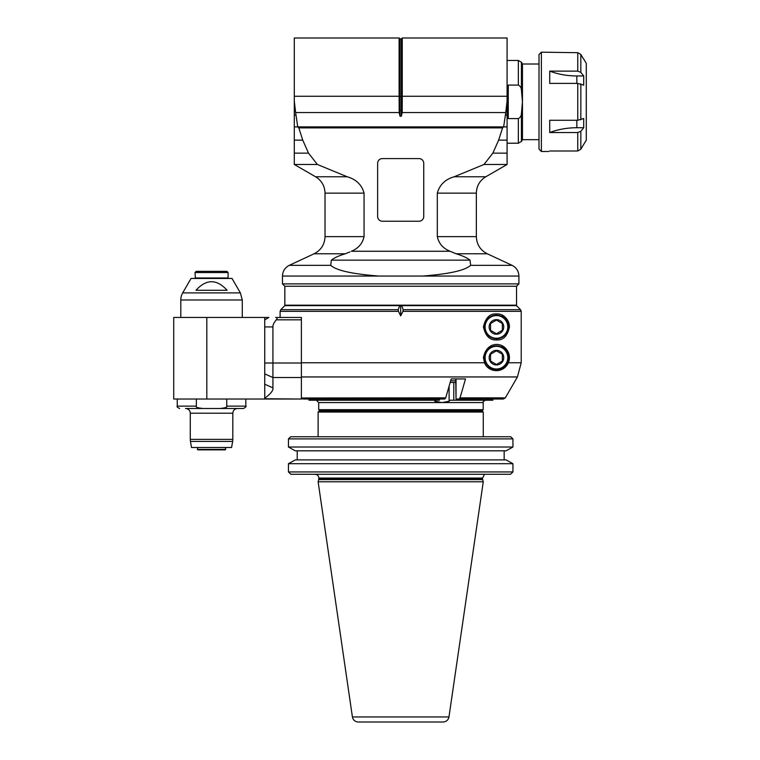 <?xml version="1.0" encoding="UTF-8"?>
<svg xmlns="http://www.w3.org/2000/svg" width="760" height="760" viewBox="0 0 760 760"><rect width="100%" height="100%" fill="white"/><g stroke="black" fill="none" stroke-linecap="round" stroke-linejoin="round"><path stroke-width="1.14" d="M419.007 221.236L382.365 221.236A4.731 4.731 0 0 1 377.634 216.505L377.634 163.305A4.731 4.731 0 0 1 382.365 158.583L419.007 158.583A4.731 4.731 0 0 1 423.738 163.305L423.738 216.505A4.731 4.731 0 0 1 419.007 221.236M437.313 236.626C438.862 243.59 443.108 248.472 450.062 251.256L351.31 251.256C358.264 248.472 362.52 243.59 364.059 236.626L364.059 193.144C361.788 184.803 356.165 179.341 347.187 176.766L317.395 164.483L308.512 153.13L302.746 140.134L298.803 127.87L502.569 127.87L498.626 140.134L492.869 153.13L483.977 164.483L454.185 176.766C445.217 179.341 439.594 184.803 437.313 193.144L437.313 236.626L476.349 236.626C476.672 244.454 480.31 250.173 487.264 253.773L512.078 265.335L470.639 265.335L470.012 260.148C466.982 257.773 462.337 255.645 456.085 253.773L450.062 251.256M330.733 265.335L289.294 265.335C284.952 267.587 282.673 271.159 282.473 276.051L378.546 276.051C360.069 274.541 337.877 271.861 330.733 265.335L331.36 260.148C334.39 257.773 339.036 255.645 345.297 253.773L349.885 251.94M487.264 253.773L456.048 253.755M454.185 176.766L485.801 176.766L507.081 164.483L483.977 164.483M507.081 164.483L507.081 140.134L498.626 140.134M492.869 153.13L507.081 153.13L507.081 160.949M502.569 127.87L503.5 126.901L507.081 126.901L507.081 140.134M317.395 164.483L294.291 164.483L294.291 126.901L503.5 126.901M297.873 126.901L298.803 127.87M294.291 126.901L294.291 100.938L295.63 112.565L399.199 112.565L400.016 116.232L401.356 116.232L402.183 112.565L505.751 112.565L503.671 126.682M295.63 112.565L297.702 126.682M294.291 115.121L295.783 115.121M294.291 100.938L294.291 38L399.114 38L399.114 96.273L401.356 96.349L401.356 38.903L400.016 38.903L400.016 116.232M302.746 140.134L294.291 140.134L294.291 160.949M294.291 153.13L308.512 153.13M378.546 276.051L422.826 276.051C441.303 274.541 463.505 271.861 470.639 265.335M518.909 283.888L282.473 283.888L284.838 286.254L516.543 286.254L518.909 283.888L518.909 276.051C518.7 271.159 516.429 267.587 512.078 265.335M516.543 286.254L516.543 305.168L284.838 305.168L284.838 286.254M294.291 305.644L294.291 305.168M455.715 380.827L450.642 380.827L450.167 382.479L455.715 382.479M401.356 116.232L401.356 96.349L402.258 96.273L402.258 38L507.081 38L507.081 126.901M505.751 112.565L507.081 100.938M507.081 96.273L402.258 96.273L402.183 112.565M505.59 115.121L507.081 115.121M399.199 112.565L399.114 96.273L294.291 96.273M508.269 85.072L507.319 101.84L508.269 118.598L508.269 85.072L518.358 85.072C520.306 86.079 521.332 87.761 521.427 90.117L521.427 62.235L518.358 60.458L518.358 85.072M539.001 139.669L522.452 139.669L522.452 101.84L521.427 113.553C521.332 115.919 520.306 117.591 518.358 118.598L508.269 118.598M539.001 64.011L522.452 64.011L522.452 101.84L521.427 90.117M541.367 151.487L539.001 149.121L539.001 54.549L541.367 52.183L541.367 151.487L548.758 151.487M549.717 150.983C548.425 151.658 548.425 151.658 549.717 150.983L577.752 150.983L580.83 149.255L583.708 144.391L580.83 149.255L580.83 131.28L577.752 132.544L549.717 132.544C558.23 129.361 567.274 127.756 576.831 127.727L583.708 127.727L580.83 131.28M583.708 59.28L580.83 54.416L577.752 52.696L577.752 71.127L549.717 71.127L549.717 83.401L577.752 83.401L577.752 120.27L549.717 120.27L549.717 132.544M577.752 52.696L541.367 52.183M583.899 59.28L586.283 63.412L586.283 140.258L583.708 144.391M577.752 120.27L583.708 118.512L583.708 127.727M577.752 83.401L583.708 85.168L583.708 75.953L576.831 75.953C567.274 75.924 558.23 74.309 549.717 71.127M577.752 71.127L580.83 72.39L583.708 75.953M225.73 447.498L225.255 449.863L197.828 449.863L197.353 447.498M225.73 449.397L197.353 449.397M190.446 441.427L232.645 441.427L231.572 447.498L191.511 447.498L190.446 441.427A11.818 11.818 0 0 1 190.266 439.375L190.266 413.221A4.731 4.731 0 0 0 185.535 408.49L226.318 408.49M232.645 441.427A11.818 11.818 0 0 0 232.816 439.375L190.266 439.375M196.764 408.49L220.143 408.49C225.511 407.92 227.706 407.132 226.727 406.125L226.727 406.201M245.822 399.028L245.822 406.125C246.601 406.41 245.812 407.198 243.456 408.49L220.143 408.49M202.939 408.49C197.571 407.92 195.377 407.132 196.355 406.125L196.355 399.028M226.727 399.028L226.727 406.125L245.822 406.125M497.562 399.028L503.291 399.028L505.343 397.851L517.417 376.95L505.343 397.851L503.291 399.028L459.021 399.028L460.047 397.851L465.519 378.936L451.193 378.936L445.712 397.851L444.685 399.028L301.387 398.915M439.441 399.028L439.441 400.216L308.969 400.216L308.969 399.028L304.332 399.028L441.816 399.028M173.717 399.028L173.717 317.462L173.717 399.028L301.387 399.028L301.387 397.851L301.387 399.028L301.387 397.851L301.387 399.028L264.736 398.753L264.736 398.164C270.674 393.917 273.41 390.478 272.925 387.856L272.925 363.023L264.736 363.023L264.736 317.462L266.323 317.462M304.332 399.028L303.753 399.028M451.193 378.936L455.715 378.936L456.028 399.019A2.384 1.188 -90 0 0 456.142 399.028L459.021 399.028M301.387 375.165L301.387 374.272M301.387 373.378L301.387 372.485M301.387 372.191L301.387 371.592M301.387 370.699L301.387 369.816M301.387 368.04L301.387 367.156M301.387 365.398L301.387 364.524M301.387 363.641L301.387 362.767L484.481 362.767L483.436 357.656C487.473 335.996 513.912 343.263 508.402 362.767C502.901 374.119 488.233 372.381 484.481 362.767M398.44 311.353L398.212 309.681L280.801 309.681L284.838 305.644L400.691 305.644L400.691 315.875L398.44 311.353L280.108 311.353L280.108 317.462L301.387 317.462L301.387 398.753M301.387 397.993L445.712 397.851M301.387 376.95L517.417 376.95L521.217 362.767L521.217 311.353L520.524 309.681L516.486 305.644L520.524 309.681L403.17 309.681L402.933 311.353L521.217 311.353L520.524 309.681M400.691 315.875L402.933 311.353M496.442 313.918C503.3 313.557 507.632 317.889 509.447 326.923C507.509 336.091 503.167 340.423 496.442 339.929C489.839 340.366 485.507 336.034 483.436 326.923C485.507 317.813 489.839 313.481 496.442 313.918M400.691 305.644L516.486 305.644M401.707 305.644L403.17 309.681M398.212 309.681L399.665 305.644M299.905 317.462L275.832 317.471M276.773 319.228L275.728 320.53M173.717 317.462L268.831 317.462L264.736 319.827L268.831 317.462M275.623 317.462C277.286 317.68 277.523 318.469 276.336 319.827L301.387 319.827M264.736 326.923L272.925 326.923L272.925 363.023L301.387 363.023M272.925 326.923C272.764 325.033 273.894 322.667 276.336 319.827M264.736 398.164L264.736 363.023M272.925 387.856L264.736 384.227L264.736 373.891L272.925 377.511L301.387 377.511M180.804 317.462L180.804 299.981L242.278 299.981L242.278 317.462M180.804 299.981A14.183 14.183 0 0 1 182.704 292.894L191.045 278.454L232.037 278.454L240.379 292.894L182.704 292.894M195.985 290.272L227.097 290.272C216.723 278.882 206.359 278.882 195.985 290.272M194.987 277.979L228.095 277.979L228.095 272.545L194.987 272.545L195.462 278.454M194.987 272.545L196.175 271.358L226.907 271.358L228.095 272.545M487.464 367.061A13.005 13.005 0 0 0 490.941 369.436M495.206 370.604A13.005 13.005 0 0 0 502.056 345.933M496.442 369.474A11.818 11.818 0 0 1 484.623 357.656A11.818 11.818 0 0 1 496.442 345.838A11.818 11.818 0 0 1 508.269 357.656A11.818 11.818 0 0 1 496.442 369.474M507.794 357.656A11.352 11.352 0 0 1 490.77 367.488A11.352 11.352 0 0 1 490.77 347.833A11.352 11.352 0 0 1 507.794 357.656M496.442 364.952A7.296 7.296 0 0 0 502.759 354.008A7.296 7.296 0 0 0 490.124 354.008A7.296 7.296 0 0 0 496.442 364.952M496.442 364.486L502.35 361.066L502.35 354.245L496.442 350.835L490.532 354.245L490.532 361.066L496.442 364.486L502.35 361.066M509.447 326.923A13.005 13.005 0 0 0 509.209 324.463M509.105 323.95A13.005 13.005 0 0 0 502.056 315.191M496.442 338.741A11.818 11.818 0 0 1 484.623 326.923A11.818 11.818 0 0 1 496.442 315.096A11.818 11.818 0 0 1 508.269 326.923A11.818 11.818 0 0 1 496.442 338.741M507.794 326.923A11.352 11.352 0 0 1 490.77 336.747A11.352 11.352 0 0 1 490.77 317.091A11.352 11.352 0 0 1 507.794 326.923M496.442 334.219A7.296 7.296 0 0 0 502.759 323.276A7.296 7.296 0 0 0 490.124 323.276A7.296 7.296 0 0 0 496.442 334.219M496.442 333.744L502.35 330.334L502.35 323.503L496.442 320.093L490.532 323.503L490.532 330.334L496.442 333.744L502.35 330.334M449.112 386.118L449.112 401.242L441.949 402.581L434.777 401.242L435.755 400.216M318.716 402.581L483.198 402.581L483.198 409.668L318.716 409.668L318.716 402.581L316.341 400.216M453.777 382.479L453.777 400.216L450.091 400.216L449.112 401.242M492.898 399.028L492.898 400.216L453.777 400.216M319.903 410.856L318.716 409.668L319.903 410.856M318.117 436.743L318.117 412.034L319.295 410.856L482.077 410.856L483.265 412.034L483.265 436.743M318.117 412.034L483.265 412.034M290.672 436.743A4375.748 4375.748 -44 0 0 288.439 438.9A4375.748 4375.748 -44 0 1 290.672 436.743L510.701 436.743A4375.748 4375.748 44 0 1 512.943 438.9A4375.748 4375.748 44 0 0 510.701 436.743M512.943 463.695L506.094 459.895L295.279 459.895L288.439 463.695L512.943 463.695L512.943 471.941L288.439 471.941A4365.164 4365.164 -136.1 0 0 290.861 474.278A4365.164 4365.164 -136.1 0 1 288.439 471.941L288.439 463.695M510.52 474.278A4365.164 4365.164 136.1 0 0 512.943 471.941A4365.164 4365.164 136.1 0 1 510.52 474.278L290.861 474.278M512.943 447.022L512.943 438.9L288.439 438.9L288.439 447.022L295.279 450.822L506.094 450.822L512.943 447.022L288.439 447.022M504.165 459.895L504.165 450.822M482.552 478.638L482.552 478.059L318.82 478.059L318.697 479.617L482.685 479.617L482.552 478.638L318.82 478.638M318.697 479.617L318.117 481.783L483.265 481.783L482.685 479.617M318.117 481.783L352.412 716.946C353.106 720.072 355.062 721.753 358.255 722L443.118 722C446.32 721.753 448.267 720.072 448.97 716.946L352.412 716.946M367.365 722L434.007 722M297.207 459.895L297.207 450.822L297.207 459.895M331.36 260.148L470.012 260.148M437.313 193.144L476.349 193.144L476.349 236.626M364.059 236.626L325.033 236.626C324.71 244.454 321.062 250.173 314.108 253.773L345.297 253.773M325.033 236.626L325.033 193.144L364.059 193.144M347.187 176.766L315.571 176.766L294.291 164.483M422.826 276.051L518.909 276.051M402.258 110.409L399.114 110.409M518.358 118.598L518.358 143.213L507.081 143.213M522.452 139.669L521.427 141.436L521.427 113.553M577.752 132.544L577.752 150.983M576.831 127.727L576.831 120.27M580.83 119.814L580.83 83.866M576.831 83.401L576.831 75.953M580.83 72.39L580.83 54.416M190.266 413.221L232.816 413.221L232.816 439.375M196.355 406.125L177.261 406.125C176.662 406.704 177.441 407.493 179.626 408.49M456.028 399.019L456.028 378.936M505.343 397.851L460.047 397.851M521.217 362.767L508.402 362.767M206.815 399.028L206.815 317.462M476.349 193.144C476.587 186 479.731 180.538 485.801 176.766M325.033 193.144C324.795 186 321.641 180.538 315.571 176.766M314.108 253.773L289.294 265.335M282.473 276.051L282.473 283.888M507.081 305.168L507.081 305.644M400.016 38.903L399.114 38M401.356 38.903L402.258 38M507.081 60.458L518.358 60.458M521.427 141.436L518.358 143.213M522.452 64.011L521.427 62.235M232.816 413.221C233.101 410.343 234.678 408.766 237.548 408.49M177.261 399.028L177.261 406.125M280.108 311.353L280.801 309.681M242.278 299.981L240.379 292.894M227.62 278.454L228.095 277.979M483.198 402.581C482.6 402.002 483.388 401.213 485.564 400.216M318.82 478.059C318.601 475.76 317.338 474.506 315.039 474.278M482.552 478.059L484.167 474.962M448.97 716.946L483.265 481.783M482.02 410.856L483.198 409.668"/></g></svg>
